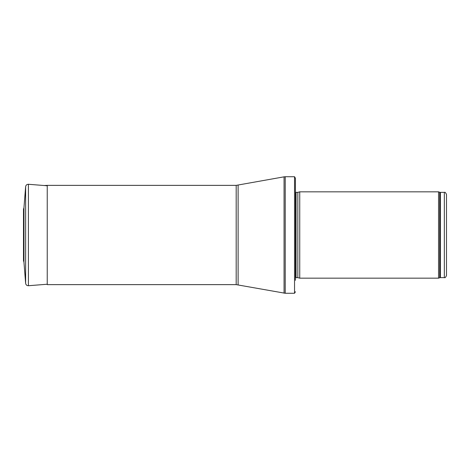 <?xml version="1.0" encoding="UTF-8"?>
<svg xmlns="http://www.w3.org/2000/svg" width="470" height="470" viewBox="0 0 470 470"><rect width="100%" height="100%" fill="white"/><g stroke="black" fill="none" stroke-linecap="round" stroke-linejoin="round"><path stroke-width="0.7" d="M446.5 235L446.5 194.533C445.713 192.647 444.99 191.925 444.344 192.377L444.344 277.623C444.99 278.076 445.713 277.353 446.5 275.467L446.5 235M438.545 235L438.545 278.164L299.743 278.164L299.743 191.836L438.545 191.836L438.545 235M295.43 291.758L294.537 293.268L294.537 176.732L295.43 178.242L295.43 280.32M295.43 178.242L295.43 235M236.187 284.638L236.187 185.362L47.241 185.362L47.241 284.638L236.187 284.638L285.22 293.268L285.22 176.732L294.537 176.732M47.241 284.238L28.417 285.719L28.417 184.281C26.837 184.311 25.909 185.104 25.633 186.655L23.964 207.705L23.964 262.295L23.512 260.556M444.344 192.377L440.408 192.377L440.408 277.623L444.344 277.623M440.408 192.377L439.667 192.248L439.667 277.752L440.408 277.623M297.839 277.653L297.839 192.347L297.839 277.653L299.743 278.164M297.616 192.377L296.041 192.377L296.041 277.623L295.43 277.882M236.187 185.362L284.062 176.832L284.062 293.168M238.114 185.186L238.114 284.814M25.633 186.655L25.633 283.345L23.964 262.295M439.667 192.248L438.545 191.836M439.667 277.752L438.545 278.164M297.839 192.347L299.743 191.836M297.616 277.623L296.041 277.623M296.041 192.377L295.43 192.118M294.537 293.268L285.22 293.268M284.062 176.832L285.22 176.732M44.198 185.521L47.241 185.362M28.417 184.281L47.241 185.762M28.417 285.719C26.837 285.69 25.909 284.896 25.633 283.345M23.964 207.705L23.5 209.185L23.5 260.815"/></g></svg>
